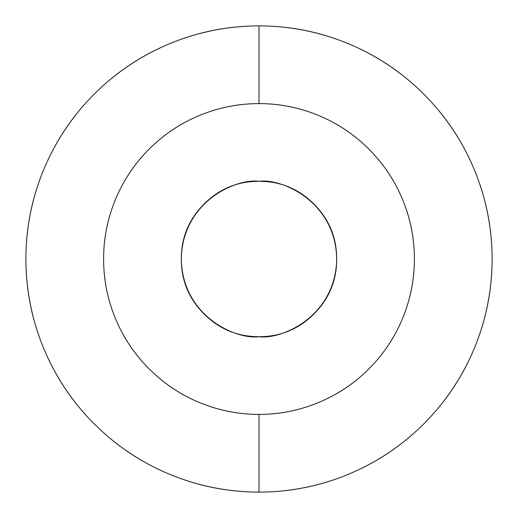 <?xml version="1.0" encoding="UTF-8"?>
<svg xmlns="http://www.w3.org/2000/svg" width="518" height="518" viewBox="0 0 518 518"><rect width="100%" height="100%" fill="white"/><g stroke="black" fill="none" stroke-linecap="round" stroke-linejoin="round"><path stroke-width="0.78" d="M259 25.9A233.1 233.1 0 0 1 492.1 259A233.1 233.1 0 0 1 259 492.1A233.1 233.1 0 0 0 492.1 259A233.1 233.1 0 0 0 259 25.9A233.1 233.1 0 0 1 492.1 259A233.1 233.1 0 0 1 259 492.1A233.1 233.1 0 0 0 492.1 259A233.1 233.1 0 0 0 259 25.9L259 103.6A155.4 155.4 0 0 1 414.4 259A155.4 155.4 0 0 1 259 414.4L259 492.1A233.1 233.1 0 0 0 492.1 259A233.1 233.1 0 0 0 259 25.9A233.1 233.1 0 0 1 492.1 259A233.1 233.1 0 0 1 259 492.1A233.1 233.1 0 0 1 25.9 259A233.1 233.1 0 0 1 259 25.9A233.1 233.1 0 0 0 25.9 259A233.1 233.1 0 0 0 259 492.1L259 414.4C238.39 414.4 218.57 410.457 199.534 402.57C180.491 394.684 163.688 383.456 149.113 368.887C134.544 354.312 123.316 337.509 115.43 318.466C107.543 299.43 103.6 279.61 103.6 259C103.6 238.39 107.543 218.57 115.43 199.534C123.316 180.491 134.544 163.688 149.113 149.113C163.688 134.544 180.491 123.316 199.534 115.43C218.57 107.543 238.39 103.6 259 103.6C279.61 103.6 299.43 107.543 318.466 115.43C337.509 123.316 354.312 134.544 368.887 149.113C383.456 163.688 394.684 180.491 402.57 199.534C410.457 218.57 414.4 238.39 414.4 259C414.4 279.61 410.457 299.43 402.57 318.466C394.684 337.509 383.456 354.312 368.887 368.887C354.312 383.456 337.509 394.684 318.466 402.57C299.43 410.457 279.61 414.4 259 414.4A155.4 155.4 0 0 1 103.6 259A155.4 155.4 0 0 1 259 103.6L259 25.9A233.1 233.1 0 0 0 25.9 259A233.1 233.1 0 0 0 259 492.1A233.1 233.1 0 0 1 25.9 259A233.1 233.1 0 0 1 259 25.9C228.088 25.9 198.355 31.812 169.794 43.642C141.239 55.471 116.032 72.319 94.172 94.172C72.319 116.032 55.471 141.239 43.642 169.794C31.812 198.355 25.9 228.088 25.9 259C25.9 289.912 31.812 319.645 43.642 348.206C55.471 376.761 72.319 401.968 94.172 423.828C116.032 445.681 141.239 462.529 169.794 474.358C198.355 486.188 228.088 492.1 259 492.1C289.912 492.1 319.645 486.188 348.206 474.358C376.761 462.529 401.968 445.681 423.828 423.828C445.681 401.968 462.529 376.761 474.358 348.206C486.188 319.645 492.1 289.912 492.1 259C492.1 228.088 486.188 198.355 474.358 169.794C462.529 141.239 445.681 116.032 423.828 94.172C401.968 72.319 376.761 55.471 348.206 43.642C319.645 31.812 289.912 25.9 259 25.9A233.1 233.1 0 0 0 25.9 259A233.1 233.1 0 0 0 259 492.1A233.1 233.1 0 0 1 25.9 259A233.1 233.1 0 0 1 259 25.9M259 336.7C236.273 339.821 182.362 316.511 181.3 259C182.362 201.489 236.273 178.179 259 181.3C281.727 178.179 335.638 201.489 336.7 259C335.638 316.511 281.727 339.821 259 336.7C280.458 336.7 298.769 329.111 313.94 313.94C329.111 298.769 336.7 280.458 336.7 259C336.7 237.542 329.111 219.231 313.94 204.06C298.769 188.889 280.458 181.3 259 181.3C237.542 181.3 219.231 188.889 204.06 204.06C188.889 219.231 181.3 237.542 181.3 259C181.3 280.458 188.889 298.769 204.06 313.94C219.231 329.111 237.542 336.7 259 336.7"/></g></svg>
